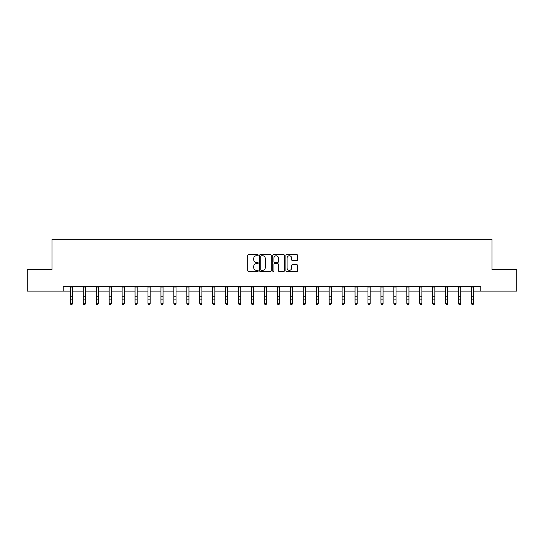 <?xml version="1.0" encoding="UTF-8"?>
<svg xmlns="http://www.w3.org/2000/svg" width="544" height="544" viewBox="0 0 544 544"><rect width="100%" height="100%" fill="white"/><g stroke="black" fill="none" stroke-linecap="round" stroke-linejoin="round"><path stroke-width="0.82" d="M258.196 255.184A0.592 0.592 0 0 0 257.604 254.585L248.608 254.585A0.85 0.85 0 0 0 247.758 255.435L247.758 270.681A0.85 0.85 0 0 0 248.608 271.524L257.604 271.524A0.592 0.592 0 0 0 258.196 270.932A0.592 0.592 0 0 0 257.604 270.341L256.442 270.341A2.713 2.713 0 0 1 253.728 267.628L253.728 266.356A2.713 2.713 0 0 1 256.442 263.65L257.604 263.65A0.592 0.592 0 0 0 258.196 263.058A0.592 0.592 0 0 0 257.604 262.466L256.442 262.466A2.713 2.713 0 0 1 253.728 259.753L253.728 258.482A2.713 2.713 0 0 1 256.442 255.775L257.604 255.775A0.592 0.592 0 0 0 258.196 255.184M296.745 260.556A0.85 0.85 0 0 0 297.595 259.712L297.595 255.435A0.85 0.85 0 0 0 296.745 254.585L286.756 254.585A0.85 0.85 0 0 0 285.906 255.435L285.906 270.681A0.85 0.85 0 0 0 286.756 271.524L296.745 271.524A0.85 0.85 0 0 0 297.595 270.681L297.595 265.513A0.85 0.85 0 0 0 296.745 264.663L292.475 264.663A0.85 0.85 0 0 0 291.625 265.513L291.625 268.076A2.264 2.264 0 0 1 289.36 270.341A2.264 2.264 0 0 1 287.096 268.076L287.096 258.04A2.264 2.264 0 0 1 289.36 255.775A2.264 2.264 0 0 1 291.625 258.04L291.625 259.712A0.85 0.85 0 0 0 292.475 260.556L296.745 260.556M63.22 291.094L27.2 291.094L27.2 269.525L52.006 269.525L52.006 239.333L491.994 239.333L491.994 269.525L516.8 269.525L516.8 291.094L480.78 291.094L480.78 286.783L63.22 286.783L63.22 291.094L70.339 291.094M271.259 255.435A0.85 0.85 0 0 0 270.409 254.585L260.42 254.585A0.85 0.85 0 0 0 259.57 255.435L259.57 270.681A0.85 0.85 0 0 0 260.42 271.524L270.409 271.524A0.85 0.85 0 0 0 271.259 270.681L271.259 255.435M273.591 254.585L283.58 254.585A0.85 0.85 0 0 1 284.43 255.435L284.43 270.681A0.85 0.85 0 0 1 283.58 271.524L279.303 271.524A0.85 0.85 0 0 1 278.46 270.681L278.46 264.493A0.85 0.85 0 0 0 277.61 263.65L274.774 263.65A0.85 0.85 0 0 0 273.924 264.493L273.924 270.932A0.592 0.592 0 0 1 273.333 271.524A0.592 0.592 0 0 1 272.741 270.932L272.741 255.435A0.85 0.85 0 0 1 273.591 254.585M72.495 291.094L83.28 291.094M85.435 291.094L96.22 291.094M98.376 291.094L109.16 291.094M111.316 291.094L122.101 291.094M124.256 291.094L135.041 291.094M137.197 291.094L147.982 291.094M150.137 291.094L160.922 291.094M163.078 291.094L173.862 291.094M176.018 291.094L186.803 291.094M188.965 291.094L199.743 291.094M201.906 291.094L212.69 291.094M214.846 291.094L225.631 291.094M227.786 291.094L238.571 291.094M240.727 291.094L251.512 291.094M253.667 291.094L264.452 291.094M266.608 291.094L277.392 291.094M279.548 291.094L290.333 291.094M292.488 291.094L303.273 291.094M305.429 291.094L316.214 291.094M318.369 291.094L329.154 291.094M331.31 291.094L342.094 291.094M344.257 291.094L355.035 291.094M357.197 291.094L367.982 291.094M370.138 291.094L380.922 291.094M383.078 291.094L393.863 291.094M396.018 291.094L406.803 291.094M408.959 291.094L419.744 291.094M421.899 291.094L432.684 291.094M434.84 291.094L445.624 291.094M447.78 291.094L458.565 291.094M460.72 291.094L471.505 291.094M473.661 291.094L480.78 291.094M261.351 255.775A0.592 0.592 0 0 0 260.76 256.367L260.76 269.749A0.592 0.592 0 0 0 261.351 270.341L262.582 270.341A2.713 2.713 0 0 0 265.288 267.628L265.288 258.482A2.713 2.713 0 0 0 262.582 255.775L261.351 255.775M278.46 258.08A2.264 2.264 0 0 0 276.189 255.816A2.264 2.264 0 0 0 273.924 258.08L273.924 261.616A0.85 0.85 0 0 0 274.774 262.466L277.61 262.466A0.85 0.85 0 0 0 278.46 261.616L278.46 258.08M72.495 286.783L72.495 303.722L71.849 304.667L70.985 304.477L71.849 304.667M70.339 286.783L70.339 303.239L72.495 303.239L71.849 304.477M70.985 304.667L70.339 303.722L70.985 304.477M85.435 286.783L85.435 303.722L84.789 304.667L83.926 304.477L84.789 304.667M83.28 286.783L83.28 303.239L85.435 303.239L84.789 304.477M83.926 304.667L83.28 303.722L83.926 304.477M98.376 286.783L98.376 303.722L97.73 304.667L96.866 304.477L97.73 304.667M96.22 286.783L96.22 303.239L98.376 303.239L97.73 304.477M96.866 304.667L96.22 303.722L96.866 304.477M111.316 286.783L111.316 303.722L110.67 304.667L109.806 304.477L110.67 304.667M109.16 286.783L109.16 303.239L111.316 303.239L110.67 304.477M109.806 304.667L109.16 303.722L109.806 304.477M124.256 286.783L124.256 303.722L123.61 304.667L122.747 304.477L123.61 304.667M122.101 286.783L122.101 303.239L124.256 303.239L123.61 304.477M122.747 304.667L122.101 303.722L122.747 304.477M137.197 286.783L137.197 303.722L136.551 304.667L135.687 304.477L136.551 304.667M135.041 286.783L135.041 303.239L137.197 303.239L136.551 304.477M135.687 304.667L135.041 303.722L135.687 304.477M150.137 286.783L150.137 303.722L149.491 304.667L148.628 304.477L149.491 304.667M147.982 286.783L147.982 303.239L150.137 303.239L149.491 304.477M148.628 304.667L147.982 303.722L148.628 304.477M163.078 286.783L163.078 303.722L162.432 304.667L161.568 304.477L162.432 304.667M160.922 286.783L160.922 303.239L163.078 303.239L162.432 304.477M161.568 304.667L160.922 303.722L161.568 304.477M176.018 286.783L176.018 303.722L175.372 304.667L174.508 304.477L175.372 304.667M173.862 286.783L173.862 303.239L176.018 303.239L175.372 304.477M174.508 304.667L173.862 303.722L174.508 304.477M188.965 286.783L188.965 303.722L188.312 304.667L187.456 304.477L188.312 304.667M186.803 286.783L186.803 303.239L188.965 303.239L188.312 304.477M187.456 304.667L186.803 303.722L187.456 304.477M201.906 286.783L201.906 303.722L201.253 304.667L200.396 304.477L201.253 304.667M199.743 286.783L199.743 303.239L201.906 303.239L201.253 304.477M200.396 304.667L199.743 303.722L200.396 304.477M214.846 286.783L214.846 303.722L214.2 304.667L213.336 304.477L214.2 304.667M212.69 286.783L212.69 303.239L214.846 303.239L214.2 304.477M213.336 304.667L212.69 303.722L213.336 304.477M227.786 286.783L227.786 303.722L227.14 304.667L226.277 304.477L227.14 304.667M225.631 286.783L225.631 303.239L227.786 303.239L227.14 304.477M226.277 304.667L225.631 303.722L226.277 304.477M240.727 286.783L240.727 303.722L240.081 304.667L239.217 304.477L240.081 304.667M238.571 286.783L238.571 303.239L240.727 303.239L240.081 304.477M239.217 304.667L238.571 303.722L239.217 304.477M253.667 286.783L253.667 303.722L253.021 304.667L252.158 304.477L253.021 304.667M251.512 286.783L251.512 303.239L253.667 303.239L253.021 304.477M252.158 304.667L251.512 303.722L252.158 304.477M266.608 286.783L266.608 303.722L265.962 304.667L265.098 304.477L265.962 304.667M264.452 286.783L264.452 303.239L266.608 303.239L265.962 304.477M265.098 304.667L264.452 303.722L265.098 304.477M279.548 286.783L279.548 303.722L278.902 304.667L278.038 304.477L278.902 304.667M277.392 286.783L277.392 303.239L279.548 303.239L278.902 304.477M278.038 304.667L277.392 303.722L278.038 304.477M292.488 286.783L292.488 303.722L291.842 304.667L290.979 304.477L291.842 304.667M290.333 286.783L290.333 303.239L292.488 303.239L291.842 304.477M290.979 304.667L290.333 303.722L290.979 304.477M305.429 286.783L305.429 303.722L304.783 304.667L303.919 304.477L304.783 304.667M303.273 286.783L303.273 303.239L305.429 303.239L304.783 304.477M303.919 304.667L303.273 303.722L303.919 304.477M318.369 286.783L318.369 303.722L317.723 304.667L316.86 304.477L317.723 304.667M316.214 286.783L316.214 303.239L318.369 303.239L317.723 304.477M316.86 304.667L316.214 303.722L316.86 304.477M331.31 286.783L331.31 303.722L330.664 304.667L329.8 304.477L330.664 304.667M329.154 286.783L329.154 303.239L331.31 303.239L330.664 304.477M329.8 304.667L329.154 303.722L329.8 304.477M344.257 286.783L344.257 303.722L343.604 304.667L342.747 304.477L343.604 304.667M342.094 286.783L342.094 303.239L344.257 303.239L343.604 304.477M342.747 304.667L342.094 303.722L342.747 304.477M357.197 286.783L357.197 303.722L356.544 304.667L355.688 304.477L356.544 304.667M355.035 286.783L355.035 303.239L357.197 303.239L356.544 304.477M355.688 304.667L355.035 303.722L355.688 304.477M370.138 286.783L370.138 303.722L369.492 304.667L368.628 304.477L369.492 304.667M367.982 286.783L367.982 303.239L370.138 303.239L369.492 304.477M368.628 304.667L367.982 303.722L368.628 304.477M383.078 286.783L383.078 303.722L382.432 304.667L381.568 304.477L382.432 304.667M380.922 286.783L380.922 303.239L383.078 303.239L382.432 304.477M381.568 304.667L380.922 303.722L381.568 304.477M396.018 286.783L396.018 303.722L395.372 304.667L394.509 304.477L395.372 304.667M393.863 286.783L393.863 303.239L396.018 303.239L395.372 304.477M394.509 304.667L393.863 303.722L394.509 304.477M408.959 286.783L408.959 303.722L408.313 304.667L407.449 304.477L408.313 304.667M406.803 286.783L406.803 303.239L408.959 303.239L408.313 304.477M407.449 304.667L406.803 303.722L407.449 304.477M421.899 286.783L421.899 303.722L421.253 304.667L420.39 304.477L421.253 304.667M419.744 286.783L419.744 303.239L421.899 303.239L421.253 304.477M420.39 304.667L419.744 303.722L420.39 304.477M434.84 286.783L434.84 303.722L434.194 304.667L433.33 304.477L434.194 304.667M432.684 286.783L432.684 303.239L434.84 303.239L434.194 304.477M433.33 304.667L432.684 303.722L433.33 304.477M447.78 286.783L447.78 303.722L447.134 304.667L446.27 304.477L447.134 304.667M445.624 286.783L445.624 303.239L447.78 303.239L447.134 304.477M446.27 304.667L445.624 303.722L446.27 304.477M460.72 286.783L460.72 303.722L460.074 304.667L459.211 304.477L460.074 304.667M458.565 286.783L458.565 303.239L460.72 303.239L460.074 304.477M459.211 304.667L458.565 303.722L459.211 304.477M473.661 286.783L473.661 303.722L473.015 304.667L472.151 304.477L473.015 304.667M471.505 286.783L471.505 303.239L473.661 303.239L473.015 304.477M472.151 304.667L471.505 303.722L472.151 304.477M72.495 296.167L70.339 296.167M72.495 299.125L70.339 299.125M72.495 287.062L70.339 287.062M85.435 296.167L83.28 296.167M85.435 299.125L83.28 299.125M85.435 287.062L83.28 287.062M98.376 296.167L96.22 296.167M98.376 299.125L96.22 299.125M98.376 287.062L96.22 287.062M111.316 296.167L109.16 296.167M111.316 299.125L109.16 299.125M111.316 287.062L109.16 287.062M124.256 296.167L122.101 296.167M124.256 299.125L122.101 299.125M124.256 287.062L122.101 287.062M137.197 296.167L135.041 296.167M137.197 299.125L135.041 299.125M137.197 287.062L135.041 287.062M150.137 296.167L147.982 296.167M150.137 299.125L147.982 299.125M150.137 287.062L147.982 287.062M163.078 296.167L160.922 296.167M163.078 299.125L160.922 299.125M163.078 287.062L160.922 287.062M176.018 296.167L173.862 296.167M176.018 299.125L173.862 299.125M176.018 287.062L173.862 287.062M188.965 296.167L186.803 296.167M188.965 299.125L186.803 299.125M188.965 287.062L186.803 287.062M201.906 296.167L199.743 296.167M201.906 299.125L199.743 299.125M201.906 287.062L199.743 287.062M214.846 296.167L212.69 296.167M214.846 299.125L212.69 299.125M214.846 287.062L212.69 287.062M227.786 296.167L225.631 296.167M227.786 299.125L225.631 299.125M227.786 287.062L225.631 287.062M240.727 296.167L238.571 296.167M240.727 299.125L238.571 299.125M240.727 287.062L238.571 287.062M253.667 296.167L251.512 296.167M253.667 299.125L251.512 299.125M253.667 287.062L251.512 287.062M266.608 296.167L264.452 296.167M266.608 299.125L264.452 299.125M266.608 287.062L264.452 287.062M279.548 296.167L277.392 296.167M279.548 299.125L277.392 299.125M279.548 287.062L277.392 287.062M292.488 296.167L290.333 296.167M292.488 299.125L290.333 299.125M292.488 287.062L290.333 287.062M305.429 296.167L303.273 296.167M305.429 299.125L303.273 299.125M305.429 287.062L303.273 287.062M318.369 296.167L316.214 296.167M318.369 299.125L316.214 299.125M318.369 287.062L316.214 287.062M331.31 296.167L329.154 296.167M331.31 299.125L329.154 299.125M331.31 287.062L329.154 287.062M344.257 296.167L342.094 296.167M344.257 299.125L342.094 299.125M344.257 287.062L342.094 287.062M357.197 296.167L355.035 296.167M357.197 299.125L355.035 299.125M357.197 287.062L355.035 287.062M370.138 296.167L367.982 296.167M370.138 299.125L367.982 299.125M370.138 287.062L367.982 287.062M383.078 296.167L380.922 296.167M383.078 299.125L380.922 299.125M383.078 287.062L380.922 287.062M396.018 296.167L393.863 296.167M396.018 299.125L393.863 299.125M396.018 287.062L393.863 287.062M408.959 296.167L406.803 296.167M408.959 299.125L406.803 299.125M408.959 287.062L406.803 287.062M421.899 296.167L419.744 296.167M421.899 299.125L419.744 299.125M421.899 287.062L419.744 287.062M434.84 296.167L432.684 296.167M434.84 299.125L432.684 299.125M434.84 287.062L432.684 287.062M447.78 296.167L445.624 296.167M447.78 299.125L445.624 299.125M447.78 287.062L445.624 287.062M460.72 296.167L458.565 296.167M460.72 299.125L458.565 299.125M460.72 287.062L458.565 287.062M473.661 296.167L471.505 296.167M473.661 299.125L471.505 299.125M473.661 287.062L471.505 287.062"/></g></svg>
